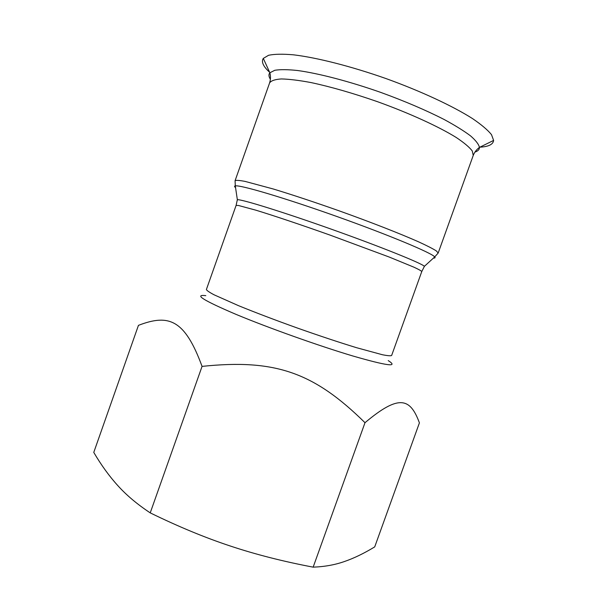 <?xml version="1.0" encoding="UTF-8"?>
<svg xmlns="http://www.w3.org/2000/svg" width="597" height="597" viewBox="0 0 597 597"><rect width="100%" height="100%" fill="white"/><g stroke="black" fill="none" stroke-linecap="round" stroke-linejoin="round"><path stroke-width="0.9" d="M419.415 422.87C410.229 397.968 399.102 394.035 364.998 422.698C313.94 372.461 275.314 358.715 202.062 366.386C184.801 319.417 168.779 313.679 138.444 325.358L93.766 452.407C101.318 465.257 109.423 476.413 118.064 485.883C126.586 495.323 137.303 504.316 150.228 512.875C178.331 526.606 204.972 537.636 230.143 545.964C255.315 554.367 282.985 561.426 313.156 567.15C324.522 566.732 334.932 564.866 344.372 561.546C353.909 558.27 364.028 553.382 374.722 546.882L419.415 422.87M150.228 512.875L202.062 366.386M313.156 567.15L364.998 422.698M391.647 355.461C390.774 356.021 387.684 355.782 382.386 354.73L356.678 347.738C339.133 342.372 319.268 335.768 297.082 327.932C274.933 319.985 255.367 312.544 238.382 305.612L214.039 294.784C209.271 292.246 206.719 290.485 206.398 289.5L236.091 205.435L238.434 205.472L255.874 210.181C273.538 215.577 301.082 224.815 330.126 235.128L389.147 257.016L413.803 267.135C418.691 269.389 421.34 270.866 421.766 271.553L391.647 355.461M205.808 295.642C193.48 294.261 203.584 300.522 236.121 314.418C268.493 327.91 319.164 345.954 352.797 355.969C387.125 365.886 398.93 367.431 388.222 360.595M423.9 267.172L424.437 266.299C421.042 263.031 380.782 246.785 332.141 229.472C283.508 212.151 242.046 199.294 237.345 199.682L237.203 200.696M235.554 187.63C234.293 186.637 234.211 186.063 235.3 185.891C240.151 184.742 284.553 197.853 336.775 216.457C389.005 235.046 431.706 252.949 434.735 256.904C435.474 257.725 435.041 258.12 433.437 258.091M235.076 180.719L269.598 82.923C271.113 80.692 275.038 79.364 281.374 78.946C289.097 79.117 298.978 80.319 311 82.565C330.887 86.819 353.096 93.207 377.625 101.736C409.549 113.243 438.683 126.594 456.227 137.482C464.041 142.69 469.391 147.183 472.272 150.959L473.234 155.436L438.176 253.038L436.37 250.934C432.922 248.74 427.064 245.74 418.773 241.927C400.326 233.718 370.677 222.106 338.82 210.719C314.403 202.099 292.567 194.861 273.322 189.003L245.18 181.428C239.397 180.316 236.031 180.085 235.076 180.719L235.3 185.891L237.345 199.682L236.091 205.435M479.428 147.205C488.413 146.765 493.137 144.504 493.615 140.414L491.51 134.661C487.749 130.012 481.421 124.654 472.518 118.587C452.698 105.997 420.795 91.117 385.893 78.528C350.887 66.222 316.761 57.588 293.448 54.82C282.709 53.894 274.419 54.043 268.568 55.275L263.299 58.402C261.12 61.804 263.232 66.439 269.65 72.312M474.921 152.093C477.928 151.131 479.436 149.563 479.436 147.407C478.772 144.302 475.794 140.452 470.518 135.855C463.891 130.885 455.115 125.437 444.19 119.519C425.989 110.221 404.9 101.206 380.923 92.468C349.432 81.393 318.723 73.394 297.552 70.506C287.784 69.468 280.202 69.394 274.799 70.282L269.866 72.782C268.501 74.453 268.68 76.617 270.404 79.267M438.176 253.038L434.735 256.904L424.437 266.299L421.766 271.553M473.234 155.436C474.511 152.183 476.578 149.504 479.436 147.407L493.615 140.414M269.598 82.923C270.665 79.595 270.754 76.215 269.866 72.782L263.299 58.402"/></g></svg>
